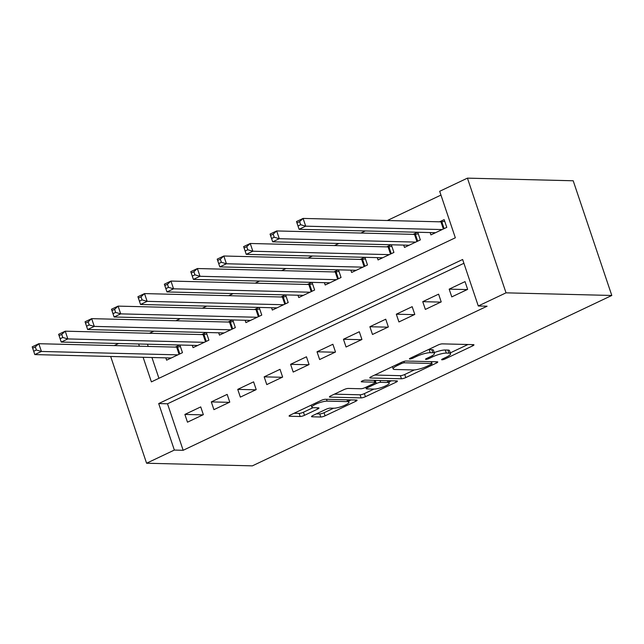 <?xml version="1.0" encoding="UTF-8"?>
<svg xmlns="http://www.w3.org/2000/svg" width="644" height="644" viewBox="0 0 644 644"><rect width="100%" height="100%" fill="white"/><g stroke="black" fill="none" stroke-linecap="round" stroke-linejoin="round"><path stroke-width="0.97" d="M441.977 359.811A2.294 0.475 161.4 0 0 445.004 358.982L472.575 345.917A3.284 0.684 161.4 0 0 473.952 344.83A3.284 0.684 161.4 0 0 473.437 344.645L442.291 343.864A3.284 0.684 161.4 0 0 437.968 345.055L410.405 358.12A2.294 0.475 161.4 0 0 409.439 358.885A2.294 0.475 161.4 0 0 409.801 359.014A2.294 0.475 161.4 0 0 412.828 358.177L416.394 356.486A10.505 2.182 161.4 0 1 430.232 352.695L432.824 352.759A10.505 2.182 161.4 0 1 434.475 353.339A10.505 2.182 161.4 0 1 430.063 356.832L426.497 358.523A2.294 0.475 161.4 0 0 425.531 359.288A2.294 0.475 161.4 0 0 425.885 359.408A2.294 0.475 161.4 0 0 428.92 358.579L432.486 356.889A10.505 2.182 161.4 0 1 446.324 353.089L448.916 353.162A10.505 2.182 161.4 0 1 450.567 353.741A10.505 2.182 161.4 0 1 446.155 357.235L442.589 358.925A2.294 0.475 161.4 0 0 441.623 359.682A2.294 0.475 161.4 0 0 441.977 359.811M312.887 415.525A3.284 0.684 161.4 0 0 311.511 416.612A3.284 0.684 161.4 0 0 312.026 416.797L320.768 417.014A3.284 0.684 161.4 0 0 325.091 415.831L355.705 401.317A3.284 0.684 161.4 0 0 357.082 400.23A3.284 0.684 161.4 0 0 356.567 400.045L325.421 399.272A3.284 0.684 161.4 0 0 321.098 400.455L290.484 414.969A3.284 0.684 161.4 0 0 289.1 416.056A3.284 0.684 161.4 0 0 289.623 416.241L300.176 416.499A3.284 0.684 161.4 0 0 304.499 415.316L317.597 409.109A3.284 0.684 161.4 0 0 318.981 408.014A3.284 0.684 161.4 0 0 318.466 407.829L313.234 407.7A8.783 1.827 161.4 0 1 311.849 407.209A8.783 1.827 161.4 0 1 317.476 403.458A8.783 1.827 161.4 0 1 327.112 401.123L347.615 401.631A8.783 1.827 161.4 0 1 348.992 402.122A8.783 1.827 161.4 0 1 343.373 405.881A8.783 1.827 161.4 0 1 333.737 408.216L330.316 408.127A3.284 0.684 161.4 0 0 325.993 409.318L312.887 415.525M463.913 263.283L167.512 403.796L183.154 450.293L174.347 450.067L146.59 463.229L252.359 465.862L611.8 295.467L573.2 180.771L467.431 178.138L439.683 191.292L455.332 237.789L151.396 381.876L143.121 357.291M183.154 450.293L487.097 306.206L478.283 305.989L506.031 292.835L611.8 295.467M401.445 378.769A3.284 0.684 161.4 0 0 405.768 377.585L436.382 363.071A3.284 0.684 161.4 0 0 437.759 361.984A3.284 0.684 161.4 0 0 437.244 361.799L406.098 361.026A3.284 0.684 161.4 0 0 401.776 362.21L371.161 376.724A3.284 0.684 161.4 0 0 369.785 377.811A3.284 0.684 161.4 0 0 370.3 377.996L401.445 378.769L400.399 375.669A3.284 0.684 161.4 0 0 404.73 374.486L414.342 369.93M396.044 382.198L365.43 396.704A3.284 0.684 161.4 0 1 361.107 397.895L329.961 397.115A3.284 0.684 161.4 0 1 329.446 396.937A3.284 0.684 161.4 0 1 330.823 395.843L343.928 389.636A3.284 0.684 161.4 0 1 348.251 388.445L360.882 388.759A3.284 0.684 161.4 0 0 365.204 387.575L373.898 383.454A3.284 0.684 161.4 0 0 375.275 382.367A3.284 0.684 161.4 0 0 374.76 382.182L361.606 381.852A2.294 0.475 161.4 0 1 361.252 381.723A2.294 0.475 161.4 0 1 362.717 380.741A2.294 0.475 161.4 0 1 365.245 380.129L396.905 380.918A3.284 0.684 161.4 0 1 397.42 381.103A3.284 0.684 161.4 0 1 396.044 382.198L395.601 380.886M179.668 345.007L175.249 347.108M206.096 332.481L201.677 334.574M232.524 319.955L228.105 322.048M258.952 307.421L254.533 309.523M285.389 294.896L280.961 296.989M311.817 282.37L307.397 284.463M338.245 269.836L333.825 271.937M364.673 257.31L360.254 259.403M391.101 244.776L386.682 246.877M417.529 232.251L413.11 234.344M451.782 296.892L467.641 289.373L465.032 281.621L449.174 289.14L451.782 296.892M425.354 309.418L441.212 301.899L438.604 294.155L422.746 301.666L425.354 309.418M398.926 321.952L414.784 314.433L412.176 306.681L396.318 314.2L398.926 321.952M372.49 334.478L388.348 326.959L385.74 319.207L369.881 326.725L372.49 334.478M346.061 347.003L361.92 339.485L359.312 331.741L343.453 339.259L346.061 347.003M319.633 359.537L335.492 352.018L332.884 344.266L317.025 351.785L319.633 359.537M293.205 372.063L309.064 364.544L306.455 356.792L290.597 364.311L293.205 372.063M266.777 384.589L282.636 377.078L280.027 369.326L264.169 376.845L266.777 384.589M240.349 397.123L256.207 389.604L253.599 381.852L237.741 389.37L240.349 397.123M213.913 409.648L229.771 402.13L227.163 394.386L211.312 401.896L213.913 409.648M200.735 406.911L184.876 414.43L187.485 422.182L203.343 414.664L200.735 406.911M440.963 195.084L387.318 220.514M365.309 230.946L360.882 233.048M338.873 243.48L334.453 245.573M312.445 256.006L308.025 258.107M286.017 268.54L281.597 270.633M259.588 281.066L255.169 283.159M233.16 293.592L228.741 295.693M206.732 306.125L202.305 308.218M180.296 318.651L175.876 320.744M153.868 331.177L149.448 333.278M147.46 344.21L148.209 346.432M151.936 357.509L158.931 378.302M430.136 232.565L430.916 234.891L446.775 227.372L444.167 219.628L439.538 221.818M417.771 232.259L420.347 239.906L404.488 247.425L403.708 245.09M391.343 244.784L393.919 252.432L378.06 259.951L377.271 257.624M364.915 257.318L367.483 264.966L351.632 272.476L350.843 270.15M338.486 269.844L341.054 277.492L325.196 285.01L324.415 282.684M312.05 282.37L314.626 290.017L298.768 297.536L297.987 295.21M285.622 294.904L288.198 302.551L272.34 310.062L271.559 307.735M259.194 307.43L261.77 315.077L245.911 322.596L245.131 320.269M232.766 319.955L235.342 327.603L219.483 335.122L218.694 332.795M206.338 332.489L208.914 340.137L193.055 347.655L192.266 345.321M179.909 345.015L182.477 352.662L166.619 360.181L165.838 357.855M114.205 345.587L118.625 343.494M110.671 356.478L146.59 463.229M478.283 305.989L462.634 259.492L158.698 403.571L174.347 450.067M506.031 292.835L467.431 178.138M138.645 343.985L139.394 346.214M167.512 403.796L158.698 403.571M449.174 289.14L467.182 289.591M422.746 301.666L440.754 302.117M396.318 314.2L414.325 314.65M369.881 326.725L387.897 327.176M343.453 339.259L361.469 339.702M317.025 351.785L335.033 352.236M290.597 364.311L308.605 364.762M264.169 376.845L282.177 377.287M237.741 389.37L255.749 389.821M211.312 401.896L229.32 402.347M184.876 414.43L202.892 414.881M450.567 353.741L449.528 350.642A10.505 2.182 161.4 0 0 447.878 350.054L448.916 353.162M434.225 352.598A10.505 2.182 161.4 0 1 445.278 349.99L447.878 350.054M434.475 353.339L433.436 350.239A10.505 2.182 161.4 0 0 431.786 349.66L432.824 352.759M428.357 349.612A10.505 2.182 161.4 0 1 429.186 349.595L431.786 349.66M450.285 352.888L467.963 344.508M374.728 375.033L400.399 375.669M431.11 364.367A2.294 0.475 161.4 0 0 432.076 363.602A2.294 0.475 161.4 0 0 431.713 363.474L404.376 362.789A2.294 0.475 161.4 0 0 401.349 363.619L397.581 365.406A10.505 2.182 161.4 0 0 393.17 368.891A10.505 2.182 161.4 0 0 394.82 369.479L413.504 369.946A10.505 2.182 161.4 0 0 427.342 366.146L431.11 364.367M391.431 380.789L388.904 381.981M373.923 389.089L364.383 393.605L365.43 396.704M334.389 394.152L360.06 394.796A3.284 0.684 161.4 0 0 364.383 393.605M373.987 389.089A8.783 1.827 161.4 0 0 383.623 386.754A8.783 1.827 161.4 0 0 389.25 382.995A8.783 1.827 161.4 0 0 387.865 382.512L380.644 382.327A3.284 0.684 161.4 0 0 376.321 383.518L367.627 387.632A3.284 0.684 161.4 0 0 366.251 388.726A3.284 0.684 161.4 0 0 366.766 388.912L373.987 389.089M375.339 380.387A3.284 0.684 161.4 0 0 375.275 380.419L376.321 383.518M374.711 380.685L375.275 380.419M294.05 413.279L299.13 413.4A3.284 0.684 161.4 0 0 303.453 412.216L313 407.692M316.462 413.834L319.722 413.915A3.284 0.684 161.4 0 0 324.045 412.732L333.584 408.207M348.637 401.067L351.093 399.908M298.011 225.98L300.651 224.724L299.613 221.625L296.964 222.88L299.106 229.304L296.498 221.552L303.099 218.421L305.707 226.165L299.106 229.304L435.545 232.701M444.73 221.303L441.8 221.778A3.341 0.692 -18.6 0 1 440.955 221.85L303.099 218.421L299.613 221.625M442.146 229.57L305.707 226.165L300.651 224.724M296.498 221.552L296.964 222.88M271.583 238.505L274.223 237.258L273.185 234.158L270.536 235.406L272.67 241.83L270.061 234.078L276.67 230.946L279.279 238.699L272.67 241.83L409.109 245.227M418.302 233.828L415.372 234.311A3.341 0.692 -18.6 0 1 414.519 234.384L276.67 230.946L273.185 234.158M415.718 242.096L279.279 238.699L274.223 237.258M270.061 234.078L270.536 235.406M245.155 251.039L247.795 249.783L246.749 246.684L244.108 247.94L246.241 254.356L243.633 246.612L250.242 243.48L252.851 251.224L246.241 254.356L382.681 257.761M391.874 246.362L388.944 246.837A3.341 0.692 -18.6 0 1 388.091 246.91L250.242 243.48L246.749 246.684M389.29 254.63L252.851 251.224L247.795 249.783M243.633 246.612L244.108 247.94M218.719 263.565L221.367 262.309L220.32 259.21L217.68 260.466L219.813 266.89L217.205 259.138L223.814 256.006L226.422 263.758L219.813 266.89L356.253 270.287M365.446 258.888L362.516 259.363A3.341 0.692 -18.6 0 1 361.662 259.443L223.814 256.006L220.32 259.21M362.862 267.155L226.422 263.758L221.367 262.309M217.205 259.138L217.68 260.466M192.29 276.091L194.939 274.843L193.892 271.744L191.252 272.992L193.385 279.416L190.777 271.663L197.386 268.532L199.994 276.284L193.385 279.416L329.825 282.813M339.01 271.414L336.079 271.897A3.341 0.692 -18.6 0 1 335.234 271.969L197.386 268.532L193.892 271.744M336.434 279.681L199.994 276.284L194.939 274.843M190.777 271.663L191.252 272.992M165.862 288.625L168.503 287.369L167.464 284.27L164.824 285.525L166.957 291.941L164.349 284.197L170.958 281.066L173.566 288.81L166.957 291.941L303.396 295.346M312.582 283.948L309.651 284.423A3.341 0.692 -18.6 0 1 308.806 284.495L170.958 281.066L167.464 284.27M310.006 292.215L173.566 288.81L168.503 287.369M164.349 284.197L164.824 285.525M139.434 301.151L142.074 299.903L141.036 296.795L138.388 298.051L140.529 304.475L137.921 296.723L144.522 293.592L147.13 301.344L140.529 304.475L276.968 307.872M286.153 296.473L283.223 296.948A3.341 0.692 -18.6 0 1 282.378 297.029L144.522 293.592L141.036 296.795M283.569 304.741L147.13 301.344L142.074 299.903M137.921 296.723L138.388 298.051M113.006 313.684L115.646 312.429L114.608 309.329L111.959 310.577L114.093 317.001L111.484 309.249L118.093 306.117L120.702 313.87L114.093 317.001L250.54 320.398M259.725 309.007L256.795 309.482A3.341 0.692 -18.6 0 1 255.942 309.555L118.093 306.117L114.608 309.329M257.141 317.267L120.702 313.87L115.646 312.429M111.484 309.249L111.959 310.577M86.578 326.21L89.218 324.954L88.172 321.855L85.531 323.111L87.665 329.535L85.056 321.783L91.665 318.651L94.274 326.395L87.665 329.535L224.104 332.932M233.297 321.533L230.367 322.008A3.341 0.692 -18.6 0 1 229.514 322.081L91.665 318.651L88.172 321.855M230.713 329.8L94.274 326.395L89.218 324.954M85.056 321.783L85.531 323.111M60.15 338.736L62.79 337.488L61.744 334.389L59.103 335.637L61.236 342.061L58.628 334.308L65.237 331.177L67.845 338.929L61.236 342.061L197.676 345.458M206.869 334.059L203.939 334.542A3.341 0.692 -18.6 0 1 203.085 334.614L65.237 331.177L61.744 334.389M204.285 342.326L67.845 338.929L62.79 337.488M58.628 334.308L59.103 335.637M33.713 351.27L36.362 350.014L35.315 346.915L32.675 348.171L34.808 354.586L32.2 346.842L38.809 343.711L41.417 351.455L34.808 354.586L171.248 357.992M180.433 346.593L177.502 347.068A3.341 0.692 -18.6 0 1 176.657 347.14L38.809 343.711L35.315 346.915M177.857 354.852L41.417 351.455L36.362 350.014M32.2 346.842L32.675 348.171M444.658 357.943L445.004 358.982M412.474 357.138L412.828 358.177M428.566 357.541L428.92 358.579M445.278 349.99L446.324 353.089M432.1 355.762L432.486 356.889M429.186 349.595L430.232 352.695M416.04 355.448L416.394 356.486M472.133 344.612L472.575 345.917M370.083 377.352L370.3 377.996M435.94 361.767L436.382 363.071M404.73 374.486L405.768 377.585M431.094 361.646L431.713 363.474M403.909 361.413L404.376 362.789M400.995 362.58L401.349 363.619M397.235 364.359L397.581 365.406M360.06 394.796L361.107 397.895M329.744 396.479L329.961 397.115M374.148 380.354L374.76 382.182M361.461 381.409L361.606 381.852M387.253 380.685L387.865 382.512M380.024 380.499L380.644 382.327M367.273 386.593L367.627 387.632M346.995 399.803L347.615 401.631M326.492 399.296L327.112 401.123M317.162 407.797L317.597 409.109M303.453 412.216L304.499 415.316M299.13 413.4L300.176 416.499M289.406 415.597L289.623 416.241M355.263 400.013L355.705 401.317M324.045 412.732L325.091 415.831M319.722 413.915L320.768 417.014M311.809 416.161L312.026 416.797M441.8 221.778L444.11 228.636M440.955 221.85L443.354 228.998M415.372 234.311L417.682 241.17M414.519 234.384L416.926 241.524M388.944 246.837L391.254 253.696M388.091 246.91L390.497 254.05M362.516 259.363L364.818 266.222M361.662 259.443L364.069 266.584M336.079 271.897L338.39 278.755M335.234 271.969L337.641 279.11M309.651 284.423L311.962 291.281M308.806 284.495L311.205 291.643M283.223 296.948L285.534 303.815M282.378 297.029L284.777 304.169M256.795 309.482L259.105 316.341M255.942 309.555L258.349 316.695M230.367 322.008L232.677 328.867M229.514 322.081L231.921 329.229M203.939 334.542L206.241 341.401M203.085 334.614L205.492 341.755M177.502 347.068L179.813 353.926M176.657 347.14L179.064 354.281M431.416 361.654L432.076 363.602M392.413 366.645L393.17 368.891M374.607 380.363L375.275 382.367M388.477 380.709L389.25 382.995M365.768 387.31L366.251 388.726M348.227 399.835L348.992 402.122M311.157 405.165L311.849 407.209"/></g></svg>
